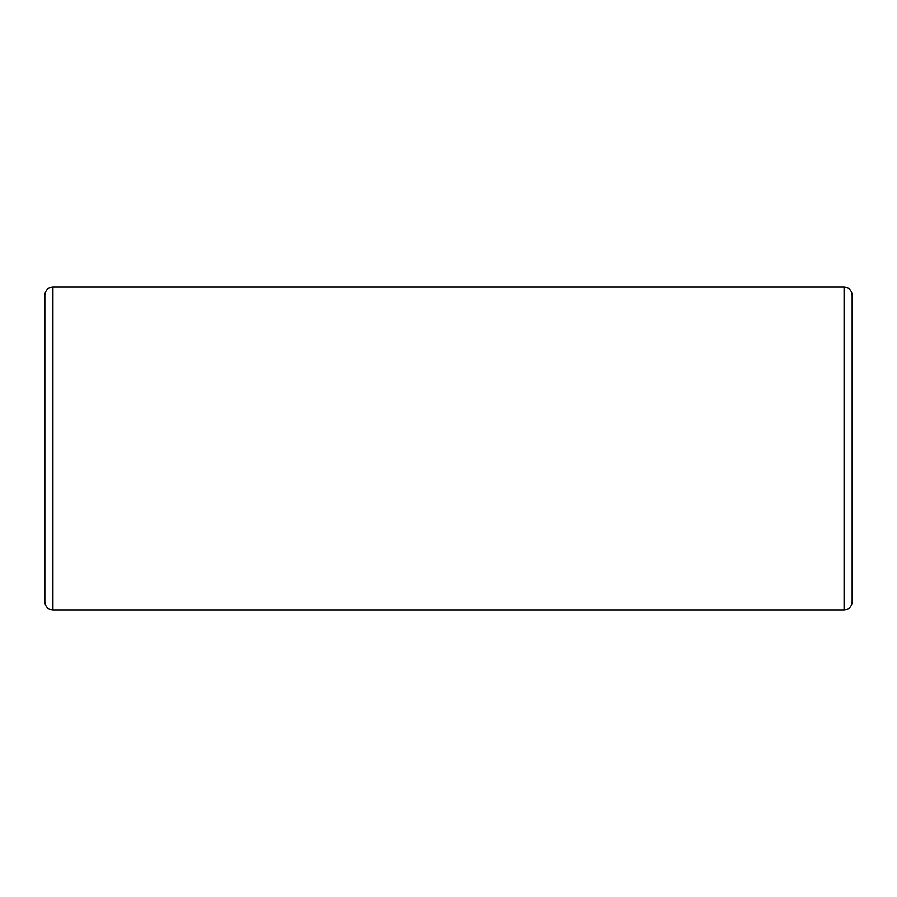 <?xml version="1.0" encoding="UTF-8"?>
<svg xmlns="http://www.w3.org/2000/svg" width="897" height="897" viewBox="0 0 897 897"><rect width="100%" height="100%" fill="white"/><g stroke="black" fill="none" stroke-linecap="round" stroke-linejoin="round"><path stroke-width="1.35" d="M52.923 609.96L52.923 287.04C48.068 287.477 45.377 290.168 44.85 295.113L44.85 601.887C45.332 606.787 48.023 609.478 52.923 609.96L844.077 609.96L844.077 287.04C848.932 287.477 851.623 290.168 852.15 295.113L852.15 601.887C851.668 606.787 848.977 609.478 844.077 609.96M52.923 287.04L844.077 287.04"/></g></svg>
